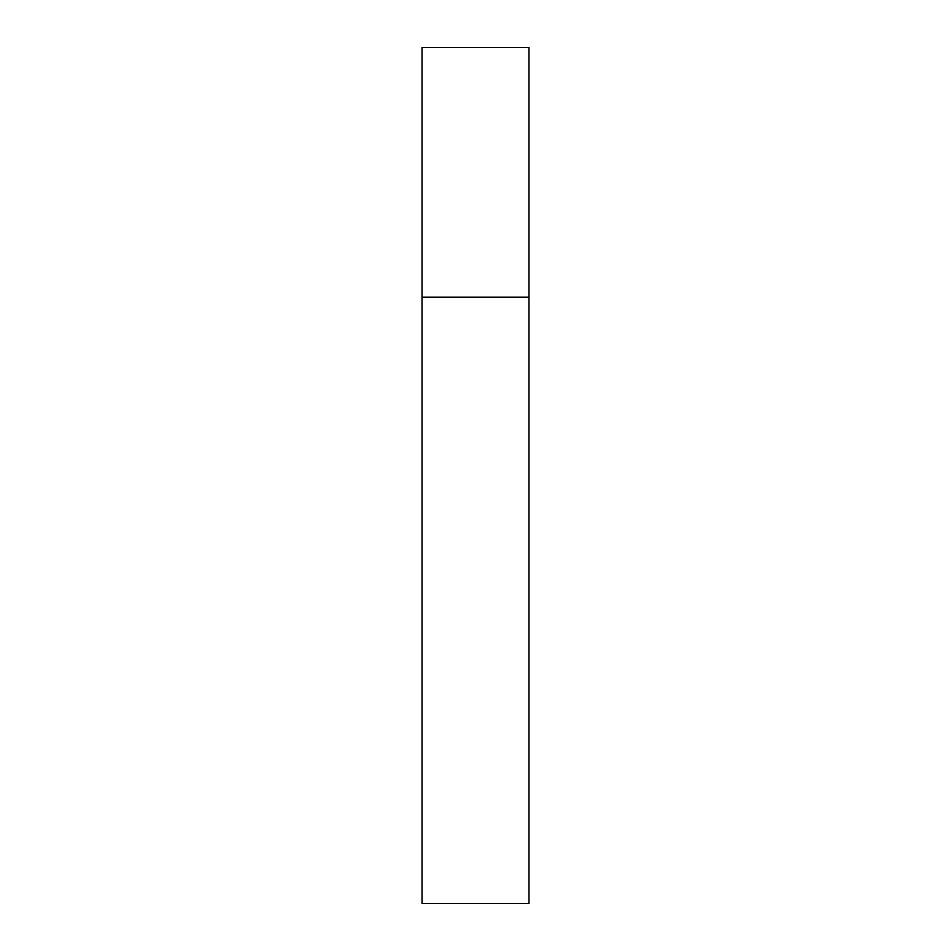 <?xml version="1.0" encoding="UTF-8"?>
<svg xmlns="http://www.w3.org/2000/svg" width="951" height="951" viewBox="0 0 951 951"><rect width="100%" height="100%" fill="white"/><g stroke="black" fill="none" stroke-linecap="round" stroke-linejoin="round"><path stroke-width="1.43" d="M422.006 297.188L528.994 297.188L528.994 47.55L422.006 47.55L422.006 903.45L528.994 903.45L528.994 297.188L422.006 297.188"/></g></svg>
